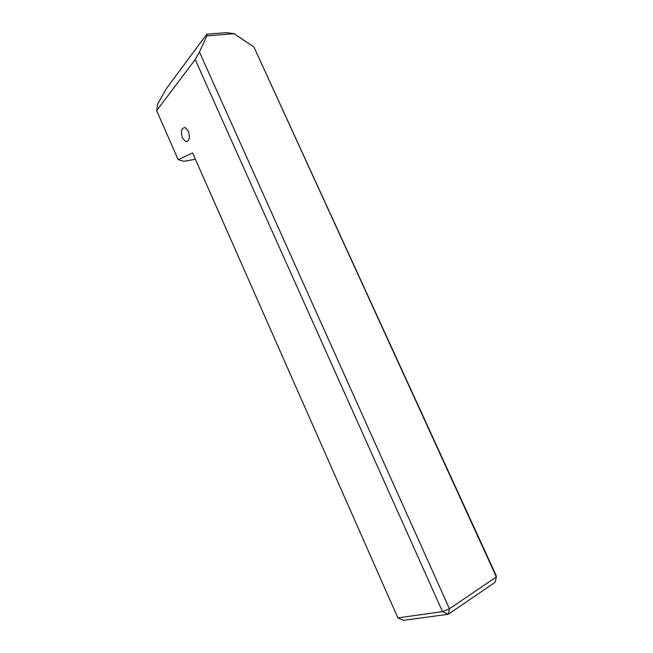 <?xml version="1.0" encoding="UTF-8"?>
<svg xmlns="http://www.w3.org/2000/svg" width="653" height="653" viewBox="0 0 653 653"><rect width="100%" height="100%" fill="white"/><g stroke="black" fill="none" stroke-linecap="round" stroke-linejoin="round"><path stroke-width="0.98" d="M188.333 131.016L185.109 127.49C181.461 127.988 180.587 131.506 182.489 138.028L185.738 141.57C189.362 141.089 190.235 137.571 188.333 131.016M206.83 35.882L199.451 52.036L449.444 608.759L496.353 576.966L253.919 47.008L234.149 33.703L206.83 35.882L206.797 34.176L166.327 88.661L157.748 103.794L156.647 110.667L195.206 59.521L442.497 611.632L397.857 617.885L192.619 152.941L178.155 159.675L183.95 161.299L195.41 159.259M253.919 47.008L496.076 575.424L496.353 576.966L495.072 582.337L448.285 614.269L403.407 620.35L397.857 617.885M156.647 110.667L178.155 159.675M206.797 34.176L226.281 32.65L234.149 33.703M195.206 59.521L199.451 52.036M448.285 614.269L449.444 608.759L442.497 611.632L448.285 614.269M187.591 141.268L185.738 141.57"/></g></svg>
